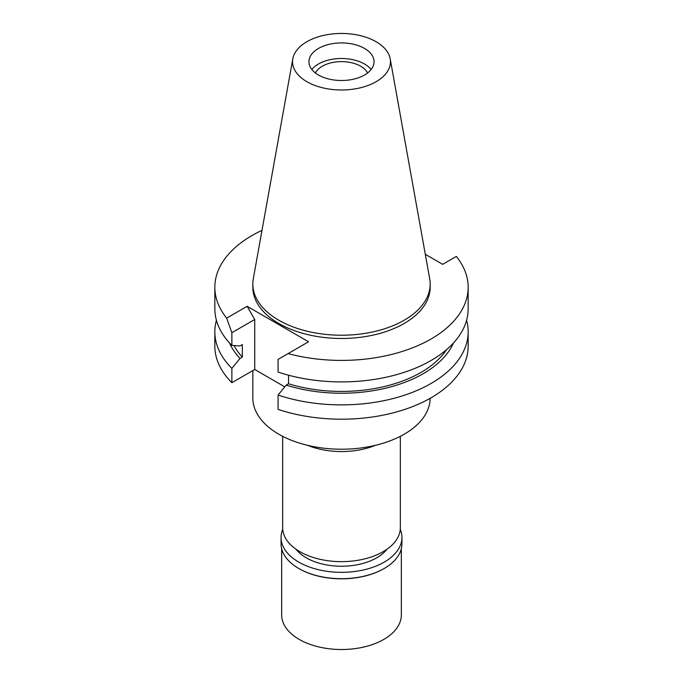 <?xml version="1.0" encoding="UTF-8"?>
<svg xmlns="http://www.w3.org/2000/svg" width="683" height="683" viewBox="0 0 683 683"><rect width="100%" height="100%" fill="white"/><g stroke="black" fill="none" stroke-linecap="round" stroke-linejoin="round"><path stroke-width="1.02" d="M376.12 81.704A48.954 28.268 180 0 1 320.455 87.236A48.954 28.268 180 0 1 292.802 58.806A48.954 28.268 180 0 1 306.88 41.731A48.954 28.268 180 0 1 357.875 35.081A48.954 28.268 180 0 1 390.198 58.806A48.954 28.268 180 0 1 376.12 81.704M364.517 75.01A32.553 18.791 0 0 0 374.053 61.718A32.553 18.791 0 0 0 353.956 44.352A32.553 18.791 0 0 0 318.483 48.433A32.553 18.791 0 0 0 308.947 61.718A32.553 18.791 0 0 0 329.044 79.083A32.553 18.791 0 0 0 364.517 75.01M390.198 58.806L429.692 278.749A88.662 51.191 180 0 1 430.162 284.026A88.662 51.191 180 0 1 404.191 320.225A88.662 51.191 180 0 1 307.572 331.323A88.662 51.191 180 0 1 252.838 284.026A88.662 51.191 180 0 1 253.308 278.749L292.802 58.806M252.838 284.026L252.838 287.287A88.662 51.191 0 0 0 307.572 334.576A88.662 51.191 0 0 0 404.191 323.477A88.662 51.191 0 0 0 430.162 287.287L430.162 284.026M284.794 386.86L254.733 369.494L254.733 319.499L247.118 306.308L308.554 341.782L288.089 353.589A126.662 73.124 180 0 0 468.162 287.287L468.162 308.784A126.662 73.124 0 0 1 404.78 372.133A126.662 73.124 0 0 1 278.075 372.081L278.075 359.378L288.089 353.589M425.296 254.298L442.686 264.338L456.346 256.449A126.662 73.124 180 0 1 468.162 287.287M247.118 306.308L226.654 318.124A126.662 73.124 180 0 1 214.838 287.287A126.662 73.124 180 0 1 261.999 230.359M254.733 369.494L231.87 382.702A126.662 73.124 0 0 1 214.838 346.076L214.838 331.759A126.662 73.124 180 0 1 216.409 320.276M278.075 395.056L278.075 409.373A126.662 73.124 0 0 0 404.78 409.424A126.662 73.124 0 0 0 468.162 346.076L468.162 331.759A126.662 73.124 180 0 1 404.78 395.107A126.662 73.124 180 0 1 278.075 395.056L286.22 385.118L288.542 383.778L288.542 375.215M466.591 320.276A126.662 73.124 180 0 1 468.162 331.759M453.521 342.909A115.564 66.721 180 0 1 286.22 385.118M288.542 383.778A112.422 64.902 0 0 0 446.545 349.645M226.654 318.124L231.87 332.698L231.87 345.41A126.662 73.124 0 0 1 214.838 308.784L214.838 287.287M231.87 332.698L254.733 319.499M234.021 345.547A112.422 64.902 0 0 0 242.337 357.098L242.337 344.591L240.015 345.931L231.87 345.41M242.337 357.098L240.015 358.438L231.87 368.376L231.87 382.702M231.87 368.376A126.662 73.124 180 0 1 214.838 331.759M240.015 358.438A115.564 66.721 180 0 1 229.479 342.909M252.838 370.587L252.838 398.035A88.662 51.191 0 0 0 307.572 445.325A88.662 51.191 0 0 0 404.191 434.226A88.662 51.191 0 0 0 430.162 398.3M375.471 445.316A58.84 33.971 180 0 1 307.529 445.316M282.66 436.326L282.66 527.669A58.84 33.971 0 0 0 318.978 559.061A58.84 33.971 0 0 0 383.112 551.693A58.84 33.971 0 0 0 400.34 527.669L400.34 436.326M367.574 72.97A27.124 15.658 0 0 0 322.316 66.217A27.124 15.658 0 0 0 315.426 72.97M311.875 69.504A32.553 18.791 180 0 1 318.483 63.997A32.553 18.791 180 0 1 371.125 69.504M295.978 549.2A49.868 28.788 0 0 0 376.76 557.798A49.868 28.788 0 0 0 387.022 549.2M281.661 548.697L281.661 614.965A59.839 34.551 0 0 0 318.602 646.886A59.839 34.551 0 0 0 383.812 639.399A59.839 34.551 0 0 0 401.339 614.965L401.339 548.697M400.272 529.308A60.437 34.893 180 0 1 401.937 537.444A60.437 34.893 180 0 1 384.239 562.118A60.437 34.893 180 0 1 318.372 569.682A60.437 34.893 180 0 1 281.063 537.444L281.063 543.796A60.437 34.893 0 0 0 298.761 568.469A60.437 34.893 0 0 0 384.239 568.469L383.812 568.708A59.839 34.551 180 0 1 299.188 568.708A59.839 34.551 180 0 1 298.975 568.589M383.812 568.708L384.239 568.469A60.437 34.893 0 0 0 401.937 543.796L401.937 537.444M281.063 537.444A60.437 34.893 180 0 1 282.728 529.308M299.188 568.708L298.761 568.469"/></g></svg>
